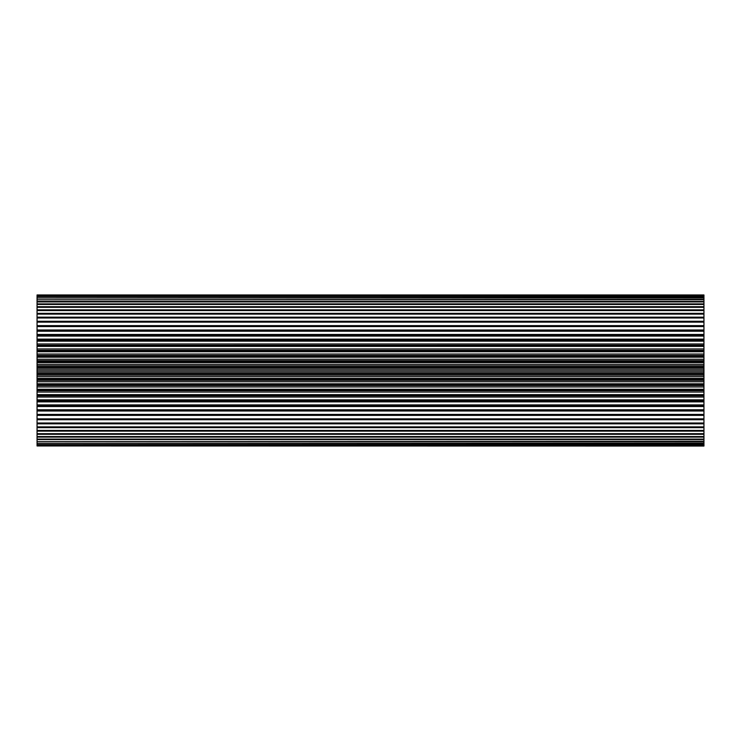 <?xml version="1.0" encoding="UTF-8"?>
<svg xmlns="http://www.w3.org/2000/svg" width="741" height="741" viewBox="0 0 741 741"><rect width="100%" height="100%" fill="white"/><g stroke="black" fill="none" stroke-linecap="round" stroke-linejoin="round"><path stroke-width="1.11" d="M703.95 445.962L37.05 445.962L703.95 446.045L703.95 395.787L37.05 395.787L37.05 394.62L703.95 394.62L703.95 390.683L37.05 390.683L37.05 389.266L703.95 389.266L703.95 294.955L37.05 294.955L703.95 295.038M703.95 348.946L37.05 348.946L37.05 350.317L703.95 350.317L37.05 350.613L703.95 350.613M703.95 392.054L37.05 392.054L37.05 390.683L703.95 390.683L703.95 389.266M703.95 395.787L703.95 394.62M37.05 445.962L703.95 445.897M703.95 445.489L37.05 445.489L703.95 445.341M703.95 444.609L37.05 444.609L703.95 444.368M703.95 443.322L37.05 443.322L703.95 442.998M703.95 441.636L37.05 441.636L703.95 441.238M703.95 431.132L37.05 431.132L37.05 430.438L703.95 430.438M703.95 434.3L37.05 434.3L37.05 433.67L703.95 433.67M703.95 427.64L37.05 427.64L37.05 426.872L703.95 426.872M703.95 437.116L37.05 437.116L37.05 436.56L703.95 436.56M703.95 439.561L37.05 439.561L37.05 439.08L703.95 439.08M703.95 405.929L37.05 405.929L37.05 404.901L703.95 404.901M703.95 410.764L37.05 410.764L37.05 409.773L703.95 409.773M703.95 415.377L37.05 415.377L37.05 414.432L703.95 414.432M703.95 419.739L37.05 419.739L37.05 418.85L703.95 418.85M703.95 423.833L37.05 423.833L37.05 423.009L703.95 423.009M703.95 400.909L37.05 400.909L37.05 399.844L703.95 399.844M703.95 395.722L37.05 395.722M703.95 390.387L37.05 390.387M703.95 384.95L37.05 384.95L37.05 383.81L703.95 383.81M703.95 379.438L37.05 379.438L37.05 378.28L703.95 378.28M703.95 362.72L37.05 362.72L37.05 361.562L703.95 361.562M703.95 368.286L37.05 368.286L37.05 367.128L703.95 367.128M703.95 357.19L37.05 357.19L37.05 356.05L703.95 356.05M703.95 351.734L37.05 351.734L37.05 350.613M703.95 346.38L37.05 346.38L37.05 345.278L703.95 345.278M703.95 341.156L37.05 341.156L37.05 340.091L703.95 340.091M703.95 336.099L37.05 336.099L37.05 335.071L703.95 335.071M703.95 317.991L37.05 317.991L37.05 317.167L703.95 317.167M703.95 322.15L37.05 322.15L37.05 321.261L703.95 321.261M703.95 314.128L37.05 314.128L37.05 313.36L703.95 313.36M703.95 331.227L37.05 331.227L37.05 330.236L703.95 330.236M703.95 326.568L37.05 326.568L37.05 325.623L703.95 325.623M703.95 304.44L37.05 304.44L37.05 303.884L703.95 303.884M703.95 307.33L37.05 307.33L37.05 306.7L703.95 306.7M703.95 310.562L37.05 310.562L37.05 309.868L703.95 309.868M703.95 301.92L37.05 301.92L37.05 301.439L703.95 301.439M703.95 299.762L37.05 299.762L703.95 299.364M703.95 298.002L37.05 298.002L703.95 297.678M703.95 296.632L37.05 296.632L703.95 296.391M703.95 295.659L37.05 295.659L703.95 295.511M703.95 295.103L37.05 295.038M37.05 444.609L37.05 445.341M37.05 443.322L37.05 444.368M37.05 441.636L37.05 442.998M37.05 439.561L37.05 441.238M37.05 437.116L37.05 439.08M37.05 434.3L37.05 436.56M37.05 431.132L37.05 433.67M37.05 427.64L37.05 430.438M37.05 423.833L37.05 426.872M37.05 419.739L37.05 423.009M37.05 415.377L37.05 418.85M703.95 411.014L37.05 411.014L37.05 414.432M703.95 406.54L37.05 406.54L37.05 409.773M37.05 406.54L37.05 405.929M703.95 401.872L37.05 401.872L37.05 404.901M37.05 401.872L37.05 400.909M703.95 397.037L37.05 397.037L37.05 399.844M37.05 397.037L37.05 395.787M37.05 392.054L37.05 394.62M703.95 386.95L37.05 386.95L37.05 389.266M37.05 386.95L37.05 384.95M703.95 381.754L37.05 381.754L37.05 383.81M37.05 381.754L37.05 379.438M703.95 376.502L37.05 376.502L37.05 378.28M37.05 376.502L37.05 372.714L703.95 372.714M703.95 371.213L37.05 371.213L37.05 372.714M37.05 371.213L37.05 368.286M703.95 365.924L37.05 365.924L37.05 367.128M37.05 365.924L37.05 362.72M703.95 360.654L37.05 360.654L37.05 361.562M37.05 360.654L37.05 357.19M703.95 355.448L37.05 355.448L37.05 356.05M37.05 355.448L37.05 351.734M37.05 348.946L37.05 346.38M703.95 345.213L37.05 345.278M37.05 345.213L37.05 341.156M37.05 340.091L37.05 336.099M37.05 335.071L37.05 331.227M37.05 330.236L37.05 326.568M37.05 325.623L37.05 322.15M37.05 321.261L37.05 317.991M37.05 317.167L37.05 314.128M37.05 313.36L37.05 310.562M37.05 309.868L37.05 307.33M37.05 306.7L37.05 304.44M37.05 303.884L37.05 301.92M37.05 301.439L37.05 299.762M37.05 299.364L37.05 298.002M37.05 297.678L37.05 296.632M37.05 296.391L37.05 295.659M703.95 373.872L37.05 373.872M703.95 369.787L37.05 369.787M703.95 375.076L37.05 375.076M703.95 329.986L37.05 329.986M703.95 334.46L37.05 334.46M703.95 339.128L37.05 339.128M703.95 343.963L37.05 343.963M703.95 354.05L37.05 354.05M703.95 359.246L37.05 359.246M703.95 364.498L37.05 364.498M703.95 380.346L37.05 380.346M703.95 385.552L37.05 385.552"/></g></svg>
